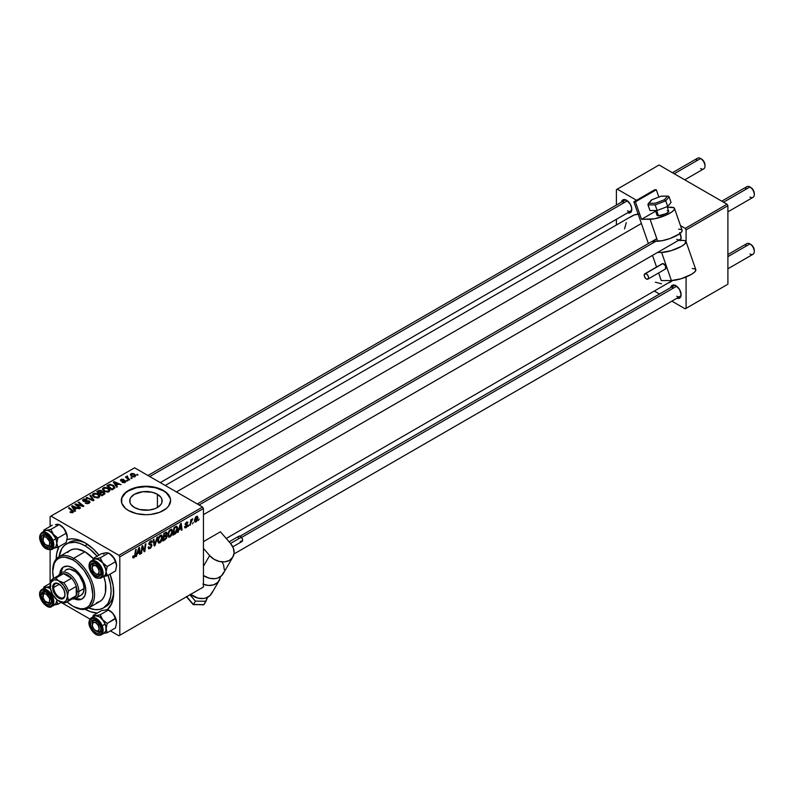 <?xml version="1.0" encoding="UTF-8"?>
<svg xmlns="http://www.w3.org/2000/svg" width="794" height="794" viewBox="0 0 794 794"><rect width="100%" height="100%" fill="white"/><g stroke="black" fill="none" stroke-linecap="round" stroke-linejoin="round"><path stroke-width="1.19" d="M134.474 507.515A16.217 9.359 180 0 1 129.73 500.895A16.217 9.359 180 0 1 139.734 492.24A16.217 9.359 180 0 1 157.411 494.275L157.411 507.515L154.949 508.676L149.103 510.076L139.734 509.54L134.474 507.515L130.96 504.478L130.037 502.721L130.037 499.069L130.96 497.312L134.474 494.275L142.781 491.714L152.15 492.24L157.411 494.275L160.924 497.312L161.847 499.069L161.847 502.721L160.924 504.478L157.411 507.515L157.411 494.275A16.217 9.359 180 0 1 162.155 500.895A16.217 9.359 180 0 1 152.15 509.54A16.217 9.359 180 0 1 134.474 507.515M170.581 500.686A24.644 14.223 0 0 0 163.365 490.831L163.365 490.434A24.644 14.223 180 0 1 170.581 500.488A24.644 14.223 180 0 1 155.366 513.629A24.644 14.223 180 0 1 128.519 510.552L136.508 513.629L145.937 514.72L150.751 514.443L159.634 512.319L166.432 508.398L168.705 505.937L170.581 500.488L170.105 497.719L166.432 492.588L159.634 488.657L155.366 487.347L150.751 486.533L141.133 486.533L132.251 488.657L125.452 492.588L121.77 497.719L121.77 503.267L125.452 508.398L128.519 510.552A24.644 14.223 180 0 1 121.303 500.488A24.644 14.223 180 0 1 136.508 487.347A24.644 14.223 180 0 1 163.365 490.434L163.365 490.831A24.644 14.223 0 0 0 136.667 487.714A24.644 14.223 0 0 0 121.303 500.686M147.972 475.507L624.372 200.455A6.163 3.553 60 0 1 627.042 200.545A6.163 3.553 -120 0 0 623.101 203.274M621.454 202.142A7.394 4.268 60 0 1 626.585 200.257L622.883 199.89L621.454 202.162M240.096 536.188L673.679 285.86A6.163 3.553 60 0 1 676.349 285.949A6.163 3.553 -120 0 0 672.409 288.688M670.771 287.547A7.394 4.268 60 0 1 675.893 285.671L672.984 285.006L671.545 285.84L670.761 287.567M66.478 543.93A36.961 21.339 60 0 1 84.958 545.756L87.459 544.317L84.958 545.756L79.857 543.394L74.954 542.282L68.373 543.036L64.751 545.131L61.902 548.406L59.084 556.733A36.961 21.339 60 0 1 66.478 543.93L69.088 542.421A36.961 21.339 60 0 1 86.298 543.553A36.961 21.339 -120 0 0 67.827 543.255M56.205 559.065A40.663 23.473 60 0 1 58.994 546.689L56.761 553.18L56.205 559.343M67.014 539.642A40.663 23.473 60 0 1 84.958 542.739L76.611 539.354L71.4 538.838L66.716 539.741M641.403 223.491L176.437 491.943L641.403 223.491M668.369 283.001L670.335 282.078A38.191 22.053 -120 0 0 672.478 280.52L226.221 538.481M50.111 516.586L50.111 526.422L50.111 516.586L134.613 467.795L202.569 507.029L118.931 555.314L50.975 516.08L118.931 555.314L119.805 556.822L119.805 635.289L203.443 587.004L203.443 508.537L119.805 556.822L119.805 635.289L118.931 635.796L110.416 630.873L118.931 635.796L203.443 587.004L118.931 635.796L203.443 587.004L203.443 508.537L202.569 507.029L203.443 508.537L119.805 556.822L118.931 555.314L202.569 507.029L134.613 467.795L50.111 516.586M50.111 550.034L50.111 583.362L50.111 550.034M89.97 619.072L61.108 602.408L89.97 619.072M172.635 531.385L171.375 535.583L169.856 537.072L168.606 537.121L167.921 534.312L169.082 530.918L171.444 529.191L172.635 531.385L171.891 529.33L170.521 529.459L168.715 531.573L167.881 535.166L168.665 537.161L169.976 537.002L167.921 535.821L169.976 537.002L172.635 531.385L171.931 530.978L172.635 531.385M179.057 529.747L177.618 532.496L180.446 523.822L181.221 523.375L182.064 529.935L181.419 530.303L181.221 528.496L179.057 529.747L181.221 528.496L181.419 530.303L182.064 529.935L181.221 523.375L180.446 523.822L177.618 532.496L178.303 532.099L178.6 529.489L179.057 529.747M133.958 557.795L132.866 557.755L132.767 556.286L133.402 555.83L133.729 557.051L134.523 556.386L135.566 549.736L136.211 549.369L135.198 556.147L133.958 557.795L135.456 554.966L136.211 549.369L135.566 549.736L134.831 555.145L134.007 556.951L133.402 555.83L132.767 556.286L133.958 557.795L132.717 557.08L133.958 557.795L133.045 557.934M151.962 545.339L150.771 547.969L148.597 548.714L148.16 547.215L148.796 546.768L148.994 547.761L149.758 547.82L151.307 546.044L151.118 545.21L148.835 544.307L149.848 541.508L151.188 540.754L152.15 541.309L152.279 542.193L151.644 542.63L150.701 541.746L149.421 543.463L151.565 544.218L151.962 545.339L149.421 543.463L150.473 541.855L151.644 542.63L152.279 542.193L151.763 540.833L150.503 541.022L148.796 543.88L151.326 545.766L150.086 547.661L148.954 547.711L148.796 546.768L148.16 547.215L148.667 548.753L150.046 548.505L148.16 547.423L150.046 548.505L151.962 545.339L148.815 543.523L151.962 545.339M157.659 536.982L154.999 545.557L154.185 546.024L153.252 539.523L153.897 539.156L154.691 544.734L156.974 537.379L157.659 536.982L156.974 537.379L154.691 544.734L153.897 539.156L153.252 539.523L154.185 546.024L154.999 545.557L154.036 545.012L154.999 545.557L157.659 536.982M162.492 537.23L161.242 541.439L159.832 542.858L158.472 542.977L157.748 540.595L158.939 536.774L161.311 535.047L162.492 537.23L161.748 535.186L160.388 535.315L158.582 537.419L157.738 541.022L158.522 543.007L159.832 542.858L157.788 541.677L159.832 542.858L162.492 537.23L161.797 536.833L162.492 537.23M199.155 519.058L198.371 520.517L199.155 519.058M167.008 536.436L165.4 535.513L167.008 536.436L166.522 538.243L162.81 541.051L163.842 533.409L166.899 532.397L166.244 535.454L167.008 536.436L166.244 535.454L167.087 533.25L166.244 532.139L163.842 533.409L162.81 541.051L165.251 539.642L164.537 539.225L165.251 539.642L167.008 536.436L166.244 535.454M137.312 553.845L135.883 556.594L138.712 547.92L139.486 547.473L140.32 554.033L139.684 554.401L139.476 552.594L137.312 553.845L139.476 552.594L139.684 554.401L140.32 554.033L139.486 547.473L138.712 547.92L135.883 556.594L136.568 556.197L136.092 555.929L136.568 556.197L136.866 553.587L137.312 553.845M142.245 548.624L141.59 553.299L140.955 553.666L141.997 546.024L142.662 545.637L144.409 550.609L145.252 544.138L145.898 543.771L144.865 551.413L144.2 551.79L142.444 546.848L142.245 548.624L142.444 546.848L144.2 551.79L144.865 551.413L145.898 543.771L145.252 544.138L144.409 550.609L142.662 545.637L141.997 546.024L140.955 553.666L141.59 553.299L141.044 552.981L141.59 553.299L142.245 548.624L141.679 548.297L142.245 548.624M187.92 522.899L186.471 522.174L185.141 524.397L186.223 525.261L185.161 524.655L186.967 525.767L186.133 527.037L185.22 526.283L184.595 526.74L186.104 527.692L184.674 527.474L185.22 526.283L185.667 527.176L186.898 526.144L185.141 524.397L186.749 522.035L187.602 522.035L187.92 522.899L186.441 522.829L185.796 524.119L187.424 524.715L187.334 526.382L186.104 527.692L187.602 525.34L185.776 523.921L186.441 522.829L187.92 522.899L187.553 521.995M175.732 533.419L172.943 535.196L173.975 527.563L176.615 526.293L177.608 527.921L176.913 531.603L175.732 533.419L177.618 528.338L176.278 526.323L173.975 527.563L172.943 535.196L174.749 534.154L174.045 533.747L174.749 534.154L175.732 533.419L175.127 533.072L175.732 533.419M197.974 517.678L196.882 521.152L194.858 522.015L194.59 519.643L195.582 517.222L197.14 516.189L197.974 517.678L196.495 516.388L194.49 520.804L194.977 522.095L195.999 521.976L194.5 521.112L195.999 521.976L197.974 517.678L197.21 517.231L197.974 517.678M193.289 522.442L192.505 523.901L193.289 522.442M191.026 522.71L190.054 525.32L190.808 519.762L191.453 519.395L191.285 520.546L192.744 518.74L191.026 522.71L192.744 518.74L191.285 520.546L191.453 519.395L190.808 519.762L190.054 525.32L191.026 522.71L190.451 522.383L191.026 522.71M189.012 524.913L188.238 526.372L189.012 524.913M127.884 480.737L126.514 480.519L127.884 480.737M132.161 478.266L130.792 478.057L132.161 478.266M109.066 491.694L109.86 489.829L107.676 487.844L104.52 487.357L102.595 488.489L103.657 490.94L107.617 492.121L109.066 491.694L109.969 490.364L108.183 488.112L103.359 487.764L102.476 489.332L104.342 491.377L109.066 491.694M117.323 486.831L116.4 485.442L118.574 484.191L121.075 484.668L114.138 481.63L113.363 482.077L116.629 487.228L117.323 486.831L116.4 485.442L118.574 484.191L121.075 484.668L114.138 481.63L113.363 482.077L116.629 487.228L117.323 486.831M102.138 491.992L101.483 490.642L101.483 492.776L101.483 490.642L99.27 490.335L99.27 491.039L99.27 490.335L98.317 490.761L98.317 491.585L98.317 490.761L96.759 491.665L101.831 495.784L104.818 493.878L104.451 492.488L102.138 491.992L101.89 490.93L100.461 490.275L96.759 491.665L101.831 495.784L104.957 493.421L102.257 491.595M94.01 500.289L90.576 495.238L89.891 495.625L92.838 499.962L86.814 497.411L86.169 497.778L93.206 500.756L94.01 500.289L90.576 495.238L89.891 495.625L92.838 499.962L86.814 497.411L86.169 497.778L93.206 500.756L94.01 500.289M73.058 512.477L72.84 510.631L72.84 512.596L72.84 510.631L69.128 507.614L69.128 508.507L69.128 507.614L68.483 507.991L72.075 510.899L72.383 512.745L72.383 512.051L70.994 512.001L70.994 512.666L70.517 511.664L70.517 512.458L70.517 511.664L69.961 512.07L70.468 512.428L72.462 512.735L73.594 511.554L69.128 507.614L68.483 507.991L72.681 511.614L71.678 512.209L70.517 511.664L70.2 512.259L73.058 512.477L73.624 511.733M80.611 508.031L76.293 504.557L83.211 506.522L83.886 506.135L78.814 502.026L78.169 502.394L82.497 505.877L75.579 503.892L74.914 504.279L79.966 508.398L80.611 508.031L76.293 504.557L83.211 506.522L83.886 506.135L78.814 502.026L78.169 502.394L82.497 505.877L75.579 503.892L74.914 504.279L79.966 508.398L80.611 508.031M75.579 510.929L74.666 509.54L76.829 508.289L79.34 508.765L72.403 505.728L71.629 506.175L74.894 511.326L75.579 510.929L74.666 509.54L76.829 508.289L79.34 508.765L72.403 505.728L71.629 506.175L74.894 511.326L75.579 510.929M89.146 503.198L90.01 502.136L88.968 500.905L83.549 500.597L84.273 499.625L86.447 499.793L86.705 499.218L84.134 498.989L82.606 500.002L83.926 501.52L88.799 501.52L88.303 502.85L85.186 503.098L87.697 503.694L90.01 502.066L89.265 501.054L83.846 500.855L84.025 499.744L86.883 499.317L83.34 499.317L82.536 500.309L83.251 501.242L88.69 501.451L88.471 502.761L85.186 503.098L89.146 503.198M98.932 497.54L99.726 495.684L97.543 493.699L94.377 493.213L92.451 494.334L93.523 496.786L97.483 497.977L98.932 497.54L99.826 496.22L98.049 493.967L93.226 493.61L92.332 495.188L94.198 497.233L98.932 497.54M122.187 482.385L124.519 482.673L125.909 481.372L124.598 480.509L121.641 480.688L121.502 479.844L123.765 479.457L121.601 479.239L120.42 480.042L120.906 481.005L125.055 481.372L124.42 482.157L122.187 482.385L125.194 482.375L125.412 480.777L121.869 480.757L121.502 479.844L123.765 479.457L120.976 479.516L120.906 481.005L124.827 481.164L124.678 482.037L122.187 482.385M114.604 488.231L113.036 485.154L113.036 485.948L113.036 485.154L109.274 484.529L108.421 485.759L108.421 484.936L106.892 485.809L111.964 489.928L114.743 488.042L113.969 485.809L110.277 484.37L106.892 485.809L111.964 489.928L114.892 487.486M135.089 476.668L135.665 475.239L133.978 473.76L131.794 473.442L130.345 474.405L131.814 476.519L134.325 476.956L135.764 475.685L134.335 473.939L131 473.73L130.295 474.693L131.814 476.519L135.089 476.668M129.72 479.675L127.387 477.591L127.407 475.983L126.583 476.41L126.782 477.303L125.392 477.055L129.075 480.052L129.72 479.675L128.261 478.464L127.407 475.983L126.782 477.303L125.392 477.055L129.075 480.052L129.72 479.675M138.017 474.881L136.647 474.673L138.017 474.881M113.671 590.974A36.961 21.339 60 0 1 106.049 606.437A36.961 21.339 60 0 1 104.699 607.112A36.961 21.339 -120 0 0 113.671 590.974M616.392 189.647L616.392 205.07L616.392 189.647L659.08 165.003L727.036 204.237L685.212 228.374L680.498 225.655L685.212 228.374L686.085 229.883L686.085 241.713L686.085 229.883L727.899 205.745L686.085 229.883L685.212 228.374L727.036 204.237L727.899 205.745L727.899 284.212L727.899 205.745L727.036 204.237L659.08 165.003L617.256 189.141L636.54 200.277L617.256 189.141L616.392 189.647M616.392 219.293L616.392 225.02L616.392 219.293M727.036 284.709L685.212 308.856L671.863 301.144L685.212 308.856L727.036 284.709M659.536 294.028L654.584 291.17L659.536 294.028M686.085 276.967L686.085 308.35L686.085 276.967M676.915 298.207L679.585 298.107L680.726 296.797L681.123 294.723L679.585 289.572L675.893 285.671A7.394 4.268 60 0 1 681.123 294.723A7.394 4.268 60 0 1 676.925 298.216M627.597 212.802L629.483 212.99L630.932 212.157L631.706 208.078L630.277 204.157L626.585 200.257A7.394 4.268 60 0 1 631.806 209.308A7.394 4.268 60 0 1 627.617 212.812M680.24 240.622L681.123 237.783L679.585 232.632M655.348 282.198L661.571 283.776M638.505 214.142L634.108 215.005L630.357 217.159M626.287 222.657L624.541 228.841M681.103 237.247A6.163 3.553 60 0 1 679.843 239.599A6.163 3.553 60 0 1 676.766 239.292A6.163 3.553 -120 0 0 681.103 237.247M631.786 208.772A6.163 3.553 60 0 1 630.535 211.125A6.163 3.553 60 0 1 627.449 210.827A6.163 3.553 -120 0 0 631.786 208.772M681.103 294.187A6.163 3.553 60 0 1 679.843 296.539A6.163 3.553 60 0 1 676.766 296.231A6.163 3.553 -120 0 0 681.103 294.187M638.158 214.162A38.191 22.053 -120 0 0 632.143 215.918L165.241 485.481M84.958 609.137L90.566 611.737L97.315 613.047A40.663 23.473 60 0 1 85.186 609.266M107.18 609.832L111.517 603.976L113.572 595.708L113.155 585.744L110.029 574.161A40.663 23.473 60 0 1 113.711 592.532A40.663 23.473 60 0 1 107.398 609.643M99.032 555.115L93.305 548.991L84.958 542.739A40.663 23.473 60 0 1 99.032 555.115M146.84 491.645L147.634 491.347M680.021 233.456A7.394 4.268 60 0 1 681.123 237.783A7.394 4.268 60 0 1 680.428 240.374M170.105 498.116L166.432 492.985L163.365 490.831L155.366 487.744L145.937 486.662L136.508 487.744L128.519 490.831L125.452 492.985L121.77 498.116M75.579 504.825L75.579 503.892L75.579 504.825M78.705 505.302L78.705 504.736L78.705 505.302M80.978 505.917L80.978 505.371L80.978 505.917M78.814 502.92L78.814 502.026L78.814 502.92M76.293 505.401L76.293 504.557L76.293 505.401M77.534 506.423L77.534 505.51L77.534 506.423M72.403 507.396L72.403 505.728L72.403 507.396M74.666 510.969L74.666 509.54L74.666 510.969M74.299 508.924L73.336 507.396L73.336 508.865L72.591 506.383L72.591 507.703L72.591 506.383L76.035 507.932L76.035 508.756L76.035 507.932L74.299 508.924L74.299 510.393L74.299 508.924L72.591 506.383L76.035 507.932L74.299 508.924M72.075 510.899L72.383 512.051M85.752 503.376L85.752 502.681L85.752 503.376M85.941 503.456L85.941 502.801L85.941 503.456M86.814 503.684L86.814 503.108L86.814 503.684M88.471 503.505L88.471 502.761L88.471 503.505M88.69 501.451L88.471 502.761M83.34 501.292L83.34 499.317L83.34 501.292M83.846 500.855L84.025 499.744M84.63 501.619L84.63 501.034L84.63 501.619M86.357 501.441L86.357 500.766L86.357 501.441M89.265 503.118L89.265 501.054L89.265 503.118M86.814 498.046L86.814 497.411L86.814 498.046M91.032 499.843L91.032 499.168L91.032 499.843M92.838 500.607L92.838 499.962L92.838 500.607M90.576 496.647L90.576 495.238L90.576 496.647M93.226 496.548L93.226 493.61L93.226 496.548M98.049 494.781L98.049 493.967L98.049 494.781M94.863 496.885L93.305 495.168L93.305 496.617L93.92 494.037L97.344 494.295L98.873 496.171L98.267 497.828L98.267 497.104L94.863 496.885L94.863 497.56L93.305 495.168L94.744 493.759L97.176 494.196L98.863 496.012L97.642 497.342L94.863 496.885M104.123 494.454L104.123 492.26L104.123 494.454M99.578 493.054L97.99 491.774L97.99 492.667L97.99 491.774L99.081 491.149L100.878 491.029L101.384 492.836L101.384 491.724L100.6 493.282L100.6 492.459L99.578 493.054L99.578 493.947L99.578 493.054L97.99 491.774L100.878 491.029L101.354 491.833L99.578 493.054M101.88 494.93L100.163 493.54L100.163 494.434L100.163 493.54L101.513 492.766L103.478 492.617L103.657 494.722L103.657 493.868L103.061 495.069L103.061 494.245L101.88 494.93L101.88 495.754L101.88 494.93L100.163 493.54L102.317 492.419L103.478 492.617L103.657 493.868L101.88 494.93M100.878 491.029L101.384 491.724M122.653 482.603L122.653 481.928L122.653 482.603M124.678 482.623L124.678 482.037L124.678 482.623M124.827 481.164L124.678 482.037M120.976 479.516L120.906 481.005M121.442 480.588L121.502 479.844M121.869 481.283L121.869 480.757L121.869 481.283M122.782 481.214L122.782 480.688L122.782 481.214M124.281 481.015L124.281 480.489L124.281 481.015M125.412 482.246L125.412 480.777L125.412 482.246M125.918 481.492L125.412 480.777M114.138 483.298L114.138 481.63L114.138 483.298M116.4 486.871L116.4 485.442L116.4 486.871M116.043 484.826L115.07 483.298L115.07 484.767L114.336 482.286L114.336 483.606L114.336 482.286L117.77 483.834L117.77 484.658L117.77 483.834L116.043 484.826L116.043 486.295L116.043 484.826L114.336 482.286L117.77 483.834L116.043 484.826M112.014 489.074L108.133 485.918L108.133 486.811L108.133 485.918L109.949 484.985L112.361 485.491L113.939 487.357L112.827 489.432L112.827 488.608L112.014 489.074L112.014 489.898L112.014 489.074L108.133 485.918L110.416 484.926L112.947 485.878L113.889 487.655L112.014 489.074M103.359 490.702L103.359 487.764L103.359 490.702M108.183 488.925L108.183 488.112L108.183 488.925M104.997 491.029L103.438 489.322L103.438 490.761L104.054 488.181L107.488 488.439L109.016 490.315L108.401 491.972L108.401 491.248L104.997 491.029L104.997 491.704L103.438 489.322L104.877 487.903L107.309 488.34L108.996 490.156L107.785 491.486L104.997 491.029M131 475.934L131 473.73L131 475.934M134.335 474.772L134.335 473.939L134.335 474.772M132.38 476.112L131.526 474.058L133.69 474.306L134.543 476.34L134.543 476.896L134.543 476.34L132.38 476.112L132.38 476.787L131.159 474.872L131.913 473.919L133.69 474.306L134.891 475.606L134.017 476.509L132.38 476.112M131.129 476.043L131.526 474.058M134.911 476.757L134.911 475.775L134.543 476.34M131.437 478.564L131.437 477.68L131.437 478.564M126.028 477.581L126.028 476.688L126.028 477.581M126.782 478.187L126.782 477.303L126.782 478.187M126.822 476.142L126.782 477.303M127.407 476.618L127.407 475.983L127.407 476.618M127.159 478.494L127.387 476.628M128.261 479.387L128.261 478.464L128.261 479.387M127.159 481.035L127.159 480.152L127.159 481.035M137.293 475.179L137.293 474.296L137.293 475.179M93.305 495.168L93.295 496.607M103.478 492.617L103.657 493.868M103.438 489.322L103.428 490.752M165.609 532.397L167.087 533.25L165.609 532.397M165.45 533.31L164.358 533.935L164.04 536.317L164.358 533.935L163.812 533.618L165.45 533.31L164.735 532.893L166.452 533.647L166.105 534.828L164.04 536.317L163.495 536L164.04 536.317L166.264 534.541L166.393 533.26L165.45 533.31L166.452 533.647M165.261 536.426L163.921 537.21L163.574 539.781L163.921 537.21L163.375 536.893L165.261 536.426L164.547 536.019L166.373 536.784L165.39 538.699L163.574 539.781L163.028 539.473L163.574 539.781L166.025 537.985L166.303 536.357L165.261 536.426L166.373 536.784M160.368 536.149L158.74 538.451L158.393 541.071L159.237 542.183L160.775 541.131L161.857 537.806L161.023 535.97L160.368 536.149L161.857 537.518L159.882 542.004L157.768 540.337L158.373 540.694L159.078 537.677L158.592 537.399L159.078 537.677L160.368 536.149L159.743 535.791L161.321 536.069L160.209 535.424M159.882 542.004L157.758 541.419M153.689 542.55L154.483 543.007L153.689 542.55M153.937 544.297L154.691 544.734L153.937 544.297M148.16 547.245L148.954 547.711L148.16 547.245M150.274 545.071L148.815 544.237L151.158 545.25M150.513 541.012L152.279 542.034L150.513 541.012M150.384 541.101L152.279 542.193L150.384 541.101M150.473 541.855L151.644 542.471M148.875 543.156L149.421 543.463L148.875 543.156M149.659 543.959L149.421 543.463M148.815 543.473L149.56 543.9M151.535 544.188L150.751 544.059M134.007 556.951L133.352 556.475M134.901 554.649L135.456 554.966L134.901 554.649M139.595 553.616L140.32 554.033L139.595 553.616M138.771 552.187L139.476 552.594L138.771 552.187M137.66 552.822L138.593 548.277L139.387 551.83L137.193 552.555L139.387 551.83L139.01 548.515L137.66 552.822M142.553 547.274L143.496 547.81L142.553 547.274M143.069 548.833L144.081 549.418L143.069 548.833M143.555 550.123L144.409 550.609L143.555 550.123M143.823 550.808L144.865 551.413L143.823 550.808M141.918 546.54L142.444 546.848L141.918 546.54M186.133 527.037L185.22 526.283M185.141 524.397L186.838 525.4M186.441 522.829L187.285 523.355M185.28 523.633L185.776 523.921L185.28 523.633M185.201 523.921L185.905 524.368M186.362 524.457L185.846 524.298M185.925 524.377L187.602 525.34L185.925 524.377M184.595 526.829L184.982 527.871L186.104 527.692L184.595 526.819M181.33 529.519L182.064 529.935L181.33 529.519M180.506 528.089L181.221 528.496L180.506 528.089M179.404 528.725L180.337 524.179L181.131 527.732L178.938 528.457L181.131 527.732L180.744 524.417L179.404 528.725M176.973 526.402L176.278 526.323M176.933 527.941L177.618 528.338L176.933 527.941M176.218 527.206L174.501 528.079L173.707 533.935L176.228 531.781L176.983 528.387L176.218 527.206L176.983 528.655L174.521 533.459L173.161 533.618L173.707 533.935L174.501 528.079L173.955 527.762L176.218 527.206L175.405 526.74L176.546 527.266L175.514 526.67M170.502 530.293L169.033 532.208L168.517 535.027L169.37 536.337L170.918 535.275L171.99 531.95L171.157 530.114L170.502 530.293L172 531.672L170.015 536.158L167.901 534.491L168.517 534.838L169.211 531.821L168.725 531.543L169.211 531.821L170.502 530.293L169.886 529.935L171.454 530.213L170.343 529.568M170.015 536.158L167.891 535.563M197.478 516.279L196.495 516.388M196.465 517.043L195.126 520.487L195.592 521.44L196.634 520.666L197.339 518.244L196.882 516.954L197.339 518.035L195.999 521.34L194.54 520.03L195.126 520.368L196.465 517.043L195.989 516.765L197.001 517.003L196.237 516.557M195.999 521.34L194.49 520.824M190.749 520.229L191.285 520.546L190.749 520.229M191.85 519.306L192.495 519.683L191.85 519.306M96.511 564.276L95.677 565.725A4.933 2.848 60 0 1 99.161 571.759A4.933 2.848 60 0 1 95.677 573.774L96.54 574.28A6.163 3.553 -120 0 0 100.878 572.236A6.163 3.553 60 0 1 99.627 574.578A6.163 3.553 60 0 1 96.54 574.28L95.677 573.774L97.007 574.241L98.565 573.655L99.091 570.936L97.612 567.521L95.677 565.725L93.206 565.487L92.183 567.74L93.206 571.174L95.677 573.774A4.933 2.848 60 0 1 92.183 567.74A4.933 2.848 60 0 1 95.677 565.725L96.511 564.276M754.3 194.53L754.3 193.518A4.933 2.848 -120 0 0 750.816 187.483L749.943 186.977A6.163 3.553 60 0 1 754.3 194.53A6.163 3.553 60 0 1 749.943 197.041M727.899 211.849L753.02 197.349A6.163 3.553 -120 0 0 753.972 192.406A6.163 3.553 -120 0 0 749.943 186.977L752.752 189.28L754.3 193.518M745.586 189.498A6.163 3.553 60 0 1 749.943 186.977L723.542 202.222L749.943 186.977A6.163 3.553 -120 0 0 746.866 186.679L721.746 201.18M656.033 241.197L199.086 505.014L656.033 241.197M92.213 567.273A6.163 3.553 60 0 1 92.769 564.554L91.141 564.117A7.394 4.268 60 0 1 95.677 563.71A7.394 4.268 60 0 1 100.898 572.772A7.394 4.268 60 0 1 100.203 575.382L97.98 576.504L93.99 574.499L90.982 569.715L90.486 565.973L91.141 564.117L92.491 563.125L96.352 564.157L100.362 569.784L100.888 572.365L100.62 574.548L100.203 575.382L100.312 573.943A6.163 3.553 -120 0 0 100.878 572.236A6.163 3.553 60 0 1 100.312 573.943A6.163 3.553 60 0 1 99.627 574.578A6.163 3.553 60 0 1 96.084 573.983A6.163 3.553 -120 0 0 100.312 573.943L100.203 575.382A7.394 4.268 60 0 1 93.057 573.466A7.394 4.268 60 0 1 91.141 564.117L92.769 564.554A6.163 3.553 -120 0 0 92.213 567.273A6.163 3.553 60 0 1 93.464 563.909A6.163 3.553 60 0 1 96.124 563.998A6.163 3.553 -120 0 0 92.183 566.737L92.183 567.74M727.899 268.789L753.02 254.288A6.163 3.553 -120 0 0 753.972 249.346A6.163 3.553 -120 0 0 749.943 243.917L752.752 246.219L754.3 250.457A4.933 2.848 -120 0 0 750.816 244.423L749.943 243.917A6.163 3.553 60 0 1 754.3 251.46A6.163 3.553 60 0 1 749.943 253.981M96.511 621.216L95.677 622.665A4.933 2.848 60 0 1 99.161 628.699A4.933 2.848 60 0 1 95.677 630.714L96.54 631.22A6.163 3.553 -120 0 0 100.878 629.166A6.163 3.553 60 0 1 99.627 631.518A6.163 3.553 60 0 1 96.54 631.22L93.732 628.917L92.253 625.503L93.206 622.417L95.677 622.665L98.138 625.265L99.161 628.699L98.138 630.962L95.677 630.714A4.933 2.848 60 0 1 92.183 624.679A4.933 2.848 60 0 1 95.677 622.665L96.511 621.216M745.586 246.438A6.163 3.553 60 0 1 749.943 243.917L727.899 256.641L749.943 243.917A6.163 3.553 -120 0 0 746.866 243.609L727.899 254.556M676.696 286.207L241.584 537.419L676.696 286.207M92.213 624.213A6.163 3.553 60 0 1 93.464 620.848A6.163 3.553 60 0 1 96.124 620.938A6.163 3.553 -120 0 0 92.213 624.213A6.163 3.553 60 0 1 93.464 620.848A6.163 3.553 60 0 1 96.124 620.938A6.163 3.553 -120 0 0 92.183 623.667L92.183 624.679M696.278 161.023A6.163 3.553 60 0 1 700.636 158.512L703.444 160.815L704.993 165.053A4.933 2.848 -120 0 0 701.509 159.018L700.636 158.512A6.163 3.553 -120 0 0 697.559 158.205L672.429 172.715M47.233 545.806L46.36 545.309A4.933 2.848 60 0 1 42.876 539.275A4.933 2.848 60 0 1 46.36 537.26L47.203 535.811L46.36 537.26L49.585 541.597L49.585 544.684L48.295 545.746L45.03 544.227L43.144 540.962L43.462 537.369L44.424 536.813L46.36 537.26A4.933 2.848 60 0 1 49.843 543.294A4.933 2.848 60 0 1 46.36 545.309L47.233 545.806A6.163 3.553 -120 0 0 51.57 543.761A6.163 3.553 60 0 1 50.31 546.113A6.163 3.553 60 0 1 47.233 545.806L46.36 545.309M42.906 538.808A6.163 3.553 60 0 1 44.156 535.444A6.163 3.553 60 0 1 46.816 535.533A6.163 3.553 -120 0 0 42.906 538.808A6.163 3.553 60 0 1 44.156 535.444A6.163 3.553 60 0 1 46.816 535.533A6.163 3.553 -120 0 0 42.876 538.263L42.876 539.275M149.778 476.549L627.389 200.803L149.778 476.549M674.235 173.757L700.636 158.512L674.235 173.757M684.756 179.821L703.712 168.874A6.163 3.553 -120 0 0 704.655 163.941A6.163 3.553 -120 0 0 700.636 158.512L700.636 158.512A6.163 3.553 60 0 1 704.993 166.055A6.163 3.553 60 0 1 700.636 168.576M701.509 159.018L700.636 158.512M47.233 602.745L46.36 602.249A4.933 2.848 60 0 1 42.876 596.205A4.933 2.848 60 0 1 46.36 594.2L47.203 592.751L46.36 594.2L44.424 593.753L43.462 594.309L43.144 597.902L45.03 601.167L48.295 602.686L49.585 601.624L49.585 598.537L46.36 594.2A4.933 2.848 60 0 1 49.843 600.234A4.933 2.848 60 0 1 46.36 602.249L47.233 602.745A6.163 3.553 -120 0 0 51.57 600.701A6.163 3.553 60 0 1 50.31 603.053A6.163 3.553 60 0 1 47.233 602.745L46.36 602.249M42.906 595.748A6.163 3.553 60 0 1 43.462 593.029A6.163 3.553 60 0 1 44.156 592.384A6.163 3.553 60 0 1 46.816 592.473A6.163 3.553 -120 0 0 43.462 593.029A6.163 3.553 -120 0 0 42.906 595.748A6.163 3.553 60 0 1 44.156 592.384A6.163 3.553 60 0 1 46.816 592.473A6.163 3.553 -120 0 0 42.876 595.202L42.876 596.205M104.679 553.16L101.563 553.656L93.265 558.44L101.563 553.656L106.128 552.723A9.856 5.697 -120 0 0 103.577 554.192M106.207 572.94L106.128 571.759A9.856 5.697 60 0 1 105.195 575.253L107.21 575.789L106.128 571.759L107.21 566.489L115.507 561.705L116.579 565.725L115.507 570.995L107.21 575.789L106.207 572.94M103.399 576.573L105.195 575.243L102.228 576.96A0.734 0.586 -144.9 0 1 101.255 576.692A9.121 5.26 60 0 1 92.451 574.34A9.121 5.26 60 0 1 90.089 562.807L89.236 566.519L91.419 572.891L96.094 577.427L98.525 578.072L100.52 577.456L101.781 575.67L102.108 572.98L99.925 566.608L96.511 562.857L94 561.596L91.747 561.576L90.089 562.807A0.734 0.586 -144.9 0 1 90.159 561.944A9.856 5.687 60 0 1 91.27 560.911A9.856 5.687 60 0 1 100.441 565.517A9.856 5.687 60 0 1 102.228 576.96A9.856 5.687 -120 0 0 100.719 565.933A9.856 5.687 -120 0 0 91.806 560.663A9.856 5.687 -120 0 0 90.159 561.944A0.734 0.586 35.1 0 0 90.089 562.807A9.121 5.26 60 0 1 98.893 565.169A9.121 5.26 60 0 1 101.255 576.692A0.734 0.586 35.1 0 0 102.228 576.96L105.195 575.243A9.856 5.687 -120 0 0 103.399 563.8A9.856 5.687 -120 0 0 94.228 559.204L95.667 558.758L93.265 558.44L92.759 560.048L93.265 558.44L99.161 559.691L102.644 562.777L100.233 557.825L95.667 558.758A9.856 5.697 60 0 1 102.644 562.777L105.195 567.204L106.128 571.759L105.195 575.253L103.974 576.345A9.856 5.697 60 0 0 105.195 575.253L106.068 572.782L105.89 569.546L102.644 562.777L97.354 558.926L94.913 558.907L93.116 560.227M100.59 578.231A9.856 5.687 -120 0 0 102.228 576.96A9.856 5.687 60 0 1 101.126 577.982L104.083 576.275A9.856 5.687 -120 0 0 105.195 575.243L107.21 575.789L102.644 576.722L107.21 575.789L115.507 570.995L116.579 565.884M107.805 552.882L106.128 552.723L108.53 553.031L100.233 557.825L108.53 553.031L113.095 556.743L115.507 561.705L107.21 566.489L102.644 562.777A9.856 5.697 60 0 1 106.128 571.759L107.21 566.489L102.644 562.777L100.233 557.825L95.667 558.758A9.856 5.697 60 0 0 94.119 559.264L90.01 562.083C88.422 564.842 88.749 568.296 90.992 572.444C94.109 575.62 93.95 579.243 101.126 577.982M106.128 552.723L108.53 553.031L113.095 556.743A9.856 5.697 -120 0 0 109.612 553.656L114.544 558.857L116.579 565.725A9.856 5.697 -120 0 0 113.095 556.743L116.281 563.502L116.579 565.725A9.856 5.697 -120 0 1 116.579 565.765M92.769 564.554A6.163 3.553 60 0 1 93.464 563.909A6.163 3.553 60 0 1 96.124 563.998A6.163 3.553 -120 0 0 92.769 564.554M104.679 610.1L101.563 610.596L107.617 609.673L112.103 612.591L114.584 616.084L116.579 622.665A9.856 5.697 -120 0 0 115.646 618.099L116.579 622.665L115.507 627.935L107.21 632.729L106.128 628.699L107.21 623.429L102.644 619.717L100.233 614.755L95.667 615.697L93.265 615.38L92.759 616.988L93.265 615.38L101.563 610.596L93.265 615.38L99.161 616.63L102.644 619.717L105.195 624.134L101.255 626.188A9.121 5.26 60 0 1 98.893 635.001A9.121 5.26 60 0 1 90.089 627.191L92.819 631.716L96.511 634.555L98.893 635.001L101.453 633.324L102.069 629.404L101.255 626.188L98.525 621.662L94.833 618.824L92.451 618.377L89.891 620.054L89.236 622.486L90.089 627.191A9.121 5.26 60 0 1 92.451 618.377A9.121 5.26 60 0 1 101.255 626.188L102.228 625.851A9.856 5.687 60 0 1 101.126 634.922C97.116 636.401 93.384 633.811 89.921 627.151L90.02 627.012M91.141 627.091A7.394 4.268 60 0 1 91.141 621.057A7.394 4.268 60 0 1 95.677 620.65A7.394 4.268 60 0 1 100.203 626.287L100.858 628.898L100.362 632.064L98.287 633.423L96.352 633.066L93.364 630.764L91.141 627.091L90.486 624.481L90.982 621.315L93.057 619.955L94.992 620.312L97.98 622.615L100.203 626.287A7.394 4.268 60 0 1 100.898 629.711A7.394 4.268 60 0 1 97.027 633.304A7.394 4.268 60 0 1 91.141 627.091L92.531 626.605L91.141 627.091M100.848 635.071A9.856 5.687 -120 0 0 102.228 625.851L105.195 624.134L105.89 626.486L105.89 630.644L104.083 633.215A9.856 5.687 -120 0 0 105.195 624.134L103.399 620.739L99.617 616.908L95.677 615.697L93.632 616.591M106.128 609.653L108.53 609.971L100.233 614.755L108.53 609.971L112.103 612.591L114.544 615.797L116.579 622.824M115.507 618.645L107.21 623.429L115.646 618.099A9.856 5.697 -120 0 0 113.095 613.683L115.507 618.645M91.548 617.712A9.856 5.687 -120 0 1 102.228 625.851A9.856 5.687 60 0 0 91.27 617.851L95.667 615.697A9.856 5.697 60 0 0 94.119 616.204L94.228 616.144A9.856 5.687 -120 0 1 105.195 624.134L106.068 627.617L105.89 630.644L104.689 632.768L102.644 633.662L107.21 632.729L106.128 628.699L107.21 623.429L102.644 619.717A9.856 5.697 60 0 1 106.128 628.699A9.856 5.697 60 0 1 103.974 633.275L101.126 634.922M102.644 633.662L107.21 632.729L115.507 627.935L116.579 622.665A9.856 5.697 -120 0 1 116.579 622.704M109.612 610.596L113.095 613.683A9.856 5.697 -120 0 0 109.612 610.596L108.53 609.971M100.878 629.166A6.163 3.553 60 0 1 99.627 631.518A6.163 3.553 60 0 1 96.084 630.922A6.163 3.553 -120 0 0 100.878 629.166M101.156 617.315L100.233 614.755L95.667 615.697A9.856 5.697 60 0 1 102.644 619.717L101.156 617.315M54.329 535.404L53.337 534.312A9.856 5.697 60 0 1 55.888 538.729L57.893 538.024L53.337 534.312L50.925 529.35L59.222 524.566L62.795 527.186L65.277 530.68L66.19 533.231L57.893 538.024L54.329 535.404M46.777 545.518A6.163 3.553 -120 0 0 51.57 543.761A6.163 3.553 60 0 1 50.31 546.113A6.163 3.553 60 0 1 46.777 545.518M41.834 541.687L43.213 541.2L41.834 541.687L41.318 536.804L42.211 535.216L43.749 534.551L47.719 536.228L50.885 540.873A7.394 4.268 60 0 1 51.59 544.297A7.394 4.268 60 0 1 47.719 547.89A7.394 4.268 60 0 1 41.834 541.687A7.394 4.268 60 0 1 41.834 535.652A7.394 4.268 60 0 1 46.36 535.245A7.394 4.268 60 0 1 50.885 540.873L51.411 545.756L50.508 547.354L48.98 548.019L45.01 546.332L41.834 541.687M40.712 541.607L40.782 541.776A9.121 5.26 60 0 1 43.134 532.973A9.121 5.26 60 0 1 51.947 540.783L52.92 540.436A9.856 5.687 -120 0 0 42.231 532.298M55.372 524.695L59.222 524.566L50.925 529.35L46.36 530.283A9.856 5.697 60 0 0 44.811 530.799L41.953 532.446A9.856 5.687 60 0 1 52.92 540.436L55.888 538.729A9.856 5.687 -120 0 0 44.921 530.729L46.36 530.283L43.958 529.975L43.452 531.583L43.958 529.975L52.255 525.181L43.958 529.975L48.047 530.452L51.65 532.536L55.888 538.729L56.821 543.294L57.893 538.024L66.19 533.231L67.272 537.26L66.19 542.53L57.893 547.324L56.821 543.294L55.888 546.778L54.667 547.87A9.856 5.697 60 0 0 56.821 543.294L57.893 538.024L55.888 538.729L52.93 533.836L48.94 530.769L46.36 530.293L44.315 531.176M53.337 548.257L57.893 547.324L56.821 543.294A9.856 5.697 60 0 0 55.888 538.729L52.92 540.436A9.856 5.687 60 0 1 51.809 549.517L54.776 547.81A9.856 5.687 -120 0 0 55.888 538.729L56.761 542.213L56.582 545.24L55.382 547.364L53.327 548.247L57.893 547.324L66.19 542.53L67.272 537.409M56.821 524.248L59.222 524.566L63.788 528.278L66.339 532.695L67.272 537.26A9.856 5.697 -120 0 0 63.788 528.278L66.974 535.037L67.272 537.26A9.856 5.697 -120 0 1 67.272 537.3M60.304 525.181L63.788 528.278A9.856 5.697 -120 0 0 60.304 525.181L59.222 524.566M51.531 549.656A9.856 5.687 -120 0 0 52.92 540.436L51.947 540.783L49.218 536.248L46.786 534.094L44.285 533.032L42.112 533.231L40.583 534.65L39.968 538.56L41.516 543.394L44.692 547.513L48.434 549.527L51.481 548.763L52.791 545.478L51.947 540.783A9.121 5.26 60 0 1 49.585 549.587A9.121 5.26 60 0 1 40.782 541.776L40.702 541.786M46.36 530.283A9.856 5.697 60 0 1 53.337 534.312L50.925 529.35L46.36 530.283M43.958 586.915L43.452 588.523L43.958 586.915L50.399 583.193L43.958 586.915L43.839 588.294L43.958 586.915L44.871 587.213L43.958 586.915M51.005 602.408A6.163 3.553 -120 0 0 51.57 600.701A6.163 3.553 60 0 1 51.005 602.408A6.163 3.553 60 0 1 50.31 603.053A6.163 3.553 60 0 1 46.777 602.457A6.163 3.553 -120 0 0 51.005 602.408L50.885 603.857L51.005 602.408M41.834 592.592A7.394 4.268 60 0 1 46.36 592.185A7.394 4.268 60 0 1 51.59 601.237A7.394 4.268 60 0 1 50.885 603.857L49.546 604.849L46.707 604.442L42.916 600.77L41.149 595.599L42.429 591.977L44.047 591.47L46.022 591.996L49.814 595.669L51.58 600.84L50.885 603.857A7.394 4.268 60 0 1 43.749 601.941A7.394 4.268 60 0 1 41.834 592.592L43.462 593.029L41.834 592.592M51.273 606.705A9.856 5.687 -120 0 0 52.92 605.425A0.734 0.586 -144.9 0 1 51.947 605.167A9.121 5.26 60 0 1 43.134 602.805A9.121 5.26 60 0 1 40.782 591.272A0.734 0.586 -144.9 0 1 40.851 590.408A9.856 5.687 60 0 1 41.953 589.386A9.856 5.687 60 0 1 51.124 593.981A9.856 5.687 60 0 1 52.92 605.425A9.856 5.687 60 0 1 51.809 606.457C47.521 610.735 35.899 596.522 40.693 590.547A0.734 0.586 35.1 0 0 40.782 591.272L39.968 593.555L40.137 596.552L43.134 602.805L48.027 606.378L51.213 605.931L52.464 604.135L52.791 601.445L50.617 595.073L45.943 590.547L42.439 590.051L40.782 591.272A9.121 5.26 60 0 1 49.585 593.634A9.121 5.26 60 0 1 51.947 605.167A0.734 0.586 35.1 0 0 52.92 605.425L55.888 603.718L52.92 605.425A9.856 5.687 -120 0 0 51.411 594.408A9.856 5.687 -120 0 0 42.489 589.138A9.856 5.687 -120 0 0 40.851 590.408A0.734 0.586 35.1 0 0 40.693 590.557L46.36 587.223L44.871 587.213L48.047 587.391L50.35 588.463A9.856 5.687 -120 0 0 44.921 587.669L44.801 587.739A9.856 5.697 60 0 1 46.36 587.223A9.856 5.697 60 0 1 50.35 588.463M51.809 606.457L54.776 604.74A9.856 5.687 -120 0 0 55.888 603.718L54.667 604.81A9.856 5.697 60 0 0 56.821 600.234L55.888 603.718L56.821 600.234A9.856 5.697 60 0 0 56.801 599.649A9.856 5.687 -120 0 1 55.888 603.718L54.091 605.038M50.925 586.29L46.36 587.223L50.925 586.29M61.396 602.239L57.893 604.254L56.9 601.405L57.893 604.254L61.396 602.239M53.337 605.197L57.893 604.254L53.337 605.197M50.756 588.751L46.767 587.213L43.809 588.701M63.967 566.737A18.48 10.669 -120 0 0 60.691 572.891L62.766 567.819M59.788 573.685A18.48 10.669 60 0 1 63.52 566.976A18.48 10.669 60 0 1 72.76 567.889L77.762 571.928L82 577.645L84.829 584.176L85.831 590.528L84.829 595.728L82 598.984L77.762 599.807L74.318 598.865A18.48 10.669 60 0 0 82 598.984A18.48 10.669 60 0 0 84.829 584.176A18.48 10.669 60 0 0 72.76 567.889L67.758 566.152L63.52 566.976L60.691 570.231L59.788 573.685M52.732 570.916A29.567 17.071 60 0 1 58.845 556.872A29.567 17.071 60 0 1 73.634 558.331L72.76 559.839A28.336 16.356 60 0 1 92.799 594.547A28.336 16.356 60 0 1 72.76 606.12L73.634 606.616A29.567 17.071 -120 0 0 94.536 594.547A29.567 17.071 -120 0 0 73.634 558.331A29.567 17.071 60 0 1 92.948 584.394A29.567 17.071 60 0 1 88.412 608.085A29.567 17.071 60 0 1 73.634 606.616L80.432 608.78L83.896 608.641L86.933 607.519L89.424 605.455L92.412 598.845L92.799 594.547L91.27 584.811L89.424 579.739L83.896 570.171L76.671 562.539L72.76 559.839L65.088 557.18L61.624 557.319L58.587 558.44L56.096 560.504L54.25 563.432L52.722 571.412L53.535 578.429A28.336 16.356 60 0 1 52.722 571.412A28.336 16.356 60 0 1 72.76 559.839L73.634 558.331L84.958 551.79L73.634 558.331A29.567 17.071 -120 0 0 52.722 570.41L52.722 571.412M88.412 608.085L99.736 601.544A29.567 17.071 -120 0 0 103.865 576.553L105.463 583.064L105.463 592.483L104.272 596.334L102.337 599.391L99.746 601.544L96.57 602.715M93.226 558.539A29.567 17.071 -120 0 0 84.958 551.79L93.226 558.539M97.275 556.435L90.059 549.279L84.958 545.756A36.961 21.339 60 0 1 97.106 556.227M108.103 575.273A36.961 21.339 60 0 1 103.438 607.946A36.961 21.339 60 0 1 88.65 607.946L94.962 609.594L99.478 609.415L103.438 607.946L108.004 603.47L110.594 596.622L111.091 591.024L110.594 584.85L108.004 575.015M64.939 570.747L66.239 569.675A14.788 8.536 60 0 1 73.634 570.41A14.788 8.536 60 0 1 83.291 583.431A14.788 8.536 60 0 1 81.028 595.282L79.44 595.867M67.569 552.485L70.17 550.331L73.336 549.16L76.958 549.011L84.958 551.79A29.567 17.071 -120 0 0 70.17 550.331L58.845 556.872M67.093 601.902L72.76 606.12A28.336 16.356 60 0 1 67.093 601.902M82.427 598.716A18.48 10.669 -120 0 1 75.46 598.478L80.889 599.212M66.239 569.675L69.634 569.01L75.668 571.819L79.44 575.789L83.291 583.431L84.085 588.513L83.291 592.671L81.028 595.282L75.797 598.299A14.788 8.536 60 0 1 72.224 598.934A14.788 8.536 -120 0 0 78.854 591.53L77.117 591.53A13.558 7.821 60 0 1 76.244 595.639A13.558 7.821 60 0 1 71.529 598.358M59.084 584.047A8.009 4.625 -120 0 0 53.684 587.461L52.632 587.461A8.744 5.052 60 0 1 58.825 583.888A8.744 5.052 60 0 1 65.009 594.597L63.967 597.961L62.26 598.954L58.825 598.17L56.453 596.264L53.674 592.026L52.751 588.92L52.751 586.131L53.674 584.086L55.382 583.104L57.615 583.322L61.188 585.793L63.967 590.031L65.009 594.597A8.744 5.052 60 0 1 58.825 598.17A8.744 5.052 60 0 1 52.632 587.461L53.684 587.461A8.009 4.625 60 0 1 55.342 583.789A8.009 4.625 60 0 1 59.084 584.047M59.322 584.195L53.684 587.461L59.322 584.195M58.825 576.355A13.558 7.821 60 0 1 63.54 573.635A13.558 7.821 60 0 1 71.529 578.24L67.53 574.935L63.54 573.635L71.529 578.24A13.558 7.821 60 0 1 76.244 586.419A13.558 7.821 60 0 1 77.117 591.53L76.244 586.419L76.244 595.639L77.117 591.53L78.854 591.53A14.788 8.536 -120 0 0 70.348 574.757A14.788 8.536 -120 0 0 58.677 575.461A14.788 8.536 60 0 1 61.009 572.692A14.788 8.536 60 0 1 72.403 576.652A14.788 8.536 60 0 1 78.854 591.53L84.085 588.513L78.854 591.53A14.788 8.536 60 0 1 75.797 598.299M58.796 601.068L58.825 601.088A12.317 7.116 60 0 1 50.111 586.002L50.975 580.88L50.28 588.056L52.662 594.587L57.118 599.917L63.689 602.884A13.558 7.821 -120 0 0 68.403 600.165L67.53 596.056L68.403 590.944L76.244 586.419L76.244 595.639L68.403 600.165A13.558 7.821 60 0 1 66.468 602.259A13.558 7.821 60 0 1 63.689 602.884L58.825 601.088L63.659 602.189L66.061 600.8L67.53 596.056L66.865 591.828L63.659 585.456L55.699 578.161L63.54 573.635L71.529 578.24L63.689 582.766L57.118 580.176L53.982 579.868L50.776 582.528L50.111 586.032A12.317 7.116 60 0 1 58.825 580.97L55.699 578.161L63.54 573.635A13.558 7.821 -120 0 0 60.761 574.261L52.92 578.786A13.558 7.821 60 0 1 55.699 578.161A13.558 7.821 -120 0 0 50.975 580.88A13.558 7.821 60 0 1 52.92 578.786M66.468 602.259L74.308 597.733A13.558 7.821 -120 0 0 76.244 595.639L68.403 600.165L67.53 596.056L68.403 590.944L76.244 586.419A13.558 7.821 -120 0 0 71.529 578.24L63.689 582.766A13.558 7.821 60 0 1 68.403 590.944A13.558 7.821 -120 0 0 63.689 582.766L58.825 580.97A12.317 7.116 60 0 1 67.53 596.056A12.317 7.116 60 0 1 58.825 601.088M64.999 594.289A8.009 4.625 60 0 1 63.351 597.664A8.009 4.625 60 0 1 57.178 595.52A8.009 4.625 60 0 1 53.684 587.461A8.009 4.625 -120 0 0 59.213 597.187A8.009 4.625 -120 0 0 64.999 594.289M232.791 546.828L241.952 541.528A3.077 1.777 -120 0 0 241.396 537.181L230.528 543.463L241.396 537.181A3.077 1.777 -120 0 0 238.875 536.198L229.119 541.836M190.352 594.22L197.994 598.11L203.413 598.497L205.904 597.981L209.983 595.629L212.355 591.838M220.385 576.722A14.788 11.463 -149.8 0 1 219.194 580.533A14.788 11.463 -149.8 0 1 203.443 584.334M190.59 594.418A14.788 11.463 30.2 0 0 211.561 593.634L219.194 580.533M230.568 543.513L220.454 531.791L203.443 541.617L220.454 531.791L230.568 543.513A14.788 11.463 -149.8 0 1 232.89 556.991A14.788 11.463 -149.8 0 1 209.666 555.582L203.443 566.281L209.666 555.582L214.033 559.264L219.333 561.467L224.742 561.854L229.456 560.365L232.751 557.239L234.111 552.932L233.347 548.118L230.568 543.513M203.443 548.376L209.666 555.582L203.443 548.376M202.907 584.116L208.365 585.436L213.536 584.88L217.616 582.528L219.988 578.737L220.404 576.474M232.89 556.991L223.104 573.804A14.788 11.463 30.2 0 1 203.443 575.561L209.537 578.28L214.956 578.667L217.447 578.151L221.526 575.799L223.898 572.008M224.325 569.745L223.561 564.931L222.399 562.559M238.349 538.461L238.24 537.429M238.319 536.982L238.696 536.327M238.994 536.139L240.999 536.774L242.488 539.265L242.13 541.399L240.254 541.28M205.964 601.256L207.591 597.296L203.998 604.621L205.964 601.256L195.393 601.118L205.964 601.256M203.998 604.621L193.438 604.482L195.393 601.118L193.438 604.482L186.699 596.671L193.289 604.661L203.998 604.621M189.935 594.795L195.393 601.118L189.935 594.795M193.339 604.472L203.641 604.82M657.075 215.343L658.504 215.76L656.668 210.509L658.504 215.76A6.163 1.578 -19.2 0 0 665.183 214.023A6.163 1.578 -19.2 0 0 668.677 211.214L667.099 206.698M647.934 279.121L665.362 269.067A3.077 1.777 -120 0 0 665.58 265.94A3.077 1.777 -120 0 0 662.841 263.588L645.413 273.642A3.077 1.777 60 0 1 648.162 276.004A3.077 1.777 60 0 1 647.934 279.121A3.077 1.777 60 0 1 647.378 279.27A3.077 1.777 60 0 1 644.629 276.908A3.077 1.777 60 0 1 644.857 273.791A3.077 1.777 60 0 1 645.413 273.642L661.928 264.065M674.483 208.385A14.788 3.791 160.8 0 0 670.98 207.214L667.288 207.224L673.759 207.661L674.404 208.217L674.096 209.864L671.724 212.038L665.154 215.531L654.435 218.816L641.502 219.313L655.616 211.174L641.502 219.313L650.068 219.283L657.69 241.197A14.788 3.791 -19.2 0 0 673.729 237.029A14.788 3.791 -19.2 0 0 682.115 230.3L674.483 208.385A14.788 3.791 160.8 0 1 666.097 215.114A14.788 3.791 160.8 0 1 650.068 219.283L657.69 241.197L651.685 241.644M655.387 210.509L657.035 215.263A6.163 1.578 -19.2 0 0 658.504 215.76L665.819 213.715L668.121 212.266L668.369 210.916M667.883 210.767L667.208 210.728M657.571 252.452L661.61 252.442L671.396 280.56L661.283 280.6L658.623 272.957L661.283 280.6L671.396 280.56A14.788 3.791 -19.2 0 0 687.425 276.391A14.788 3.791 -19.2 0 0 695.812 269.662L686.026 241.545A14.788 3.791 160.8 0 1 677.639 248.274A14.788 3.791 160.8 0 1 661.61 252.442L657.571 252.452M656.559 267.032L652.499 255.38L656.559 267.032M648.38 243.54L633.86 201.825L635.418 201.815L641.502 219.313L635.418 201.815L656.32 189.746L654.762 189.746L633.86 201.825L648.38 243.54M665.471 268.997L665.541 265.841L662.841 263.588A3.077 1.777 -120 0 0 662.275 263.727L644.857 273.791M686.026 241.545A14.788 3.791 160.8 0 0 682.522 240.374L678.473 240.383L684.14 240.483L685.947 241.366L684.696 244.066L681.401 246.368L671.277 250.646L661.61 252.442L671.396 280.56L681.063 278.763L691.197 274.486L694.482 272.183L695.852 270.228L695.087 268.938L692.308 268.491M658.861 197.051L656.32 189.746L658.861 197.051M682.026 230.121L681.718 231.779L679.346 233.952L670.106 238.488L662.067 240.721L653.025 241.207A6.163 3.553 60 0 0 651.904 241.505M678.602 229.119L681.381 229.565M635.418 201.815L656.32 189.746L654.762 189.746L633.86 201.825L635.418 201.815M645.413 273.642L644.232 274.903L644.678 277.017L646.127 278.803L647.735 279.21L648.559 278.019L648.341 276.451L647.08 274.466L645.413 273.642M667.694 206.47L657.134 210.499L655.179 204.882L665.739 200.842L667.694 206.47L665.739 200.842L669.114 196.833L671.069 202.46L667.694 206.47L671.069 202.46L669.114 196.833L667.933 196.108L661.114 196.237L651.864 199.77L648.916 203.274L655.209 203.254L664.449 199.721L667.397 196.217L664.449 199.721L655.209 203.254L648.916 203.274L647.934 204.435L649.939 210.529L647.983 204.902L655.179 204.882L657.134 210.499L649.939 210.529L657.134 210.499L667.694 206.47M648.093 203.959L647.983 204.902L655.179 204.882L665.739 200.842L664.449 199.721L665.739 200.842L669.114 196.833L668.449 196.187M648.44 203.552L651.348 200.098M661.303 196.128L667.972 196.108L661.521 196.207M651.864 199.77L661.114 196.237M72.681 511.644L72.681 512.656M89.087 502.026L89.087 503.227M83.489 500.389L83.489 501.361M98.873 496.19L98.873 497.57M101.384 491.694L101.384 492.836M103.994 493.302L103.994 494.533M125.095 481.541L125.095 482.434M121.204 480.241L121.204 481.144M113.939 487.357L113.939 488.786M109.016 490.335L109.016 491.724M166.234 533.072L165.331 532.556M166.154 536.178L165.212 535.632M149.083 547.83L148.16 547.304M151.336 541.736L150.304 541.141M133.551 557.011L132.737 556.544M185.498 527.117L184.694 526.66M187.047 522.74L186.272 522.303M749.943 186.977L750.816 187.483M679.843 239.599L203.443 514.641M656.817 238.666L197.279 503.972M96.54 574.28L95.677 573.774M749.943 243.917L750.816 244.423M754.3 251.46L754.3 250.457M233.992 553.944L679.843 296.539M96.54 631.22L95.677 630.714M160.289 482.623L630.535 211.125M704.993 166.055L704.993 165.053M100.898 571.759L100.898 572.772M96.54 564.216L95.677 563.71M109.612 553.656L108.53 553.031M96.54 621.156L95.677 620.65M91.27 617.851C88.69 620.253 88.243 623.35 89.921 627.151M100.898 628.699L100.898 629.711M51.59 543.294L51.59 544.297M41.953 532.446C39.382 534.838 38.936 537.945 40.613 541.746C42.787 547.671 46.528 550.252 51.809 549.517M47.233 535.751L46.36 535.245M51.59 600.234L51.59 601.237M47.233 592.691L46.36 592.185M106.049 606.437L103.438 607.946M73.634 606.616L72.76 606.12M186.272 596.562L193.289 604.681M651.437 199.959L648.241 203.75M661.233 196.148L651.646 199.81"/></g></svg>
